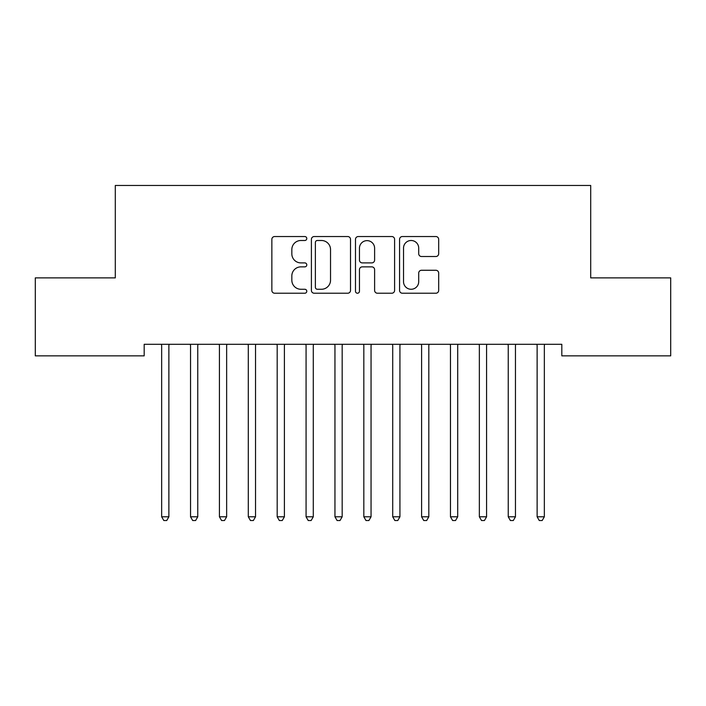 <?xml version="1.0" encoding="UTF-8"?>
<svg xmlns="http://www.w3.org/2000/svg" width="706" height="706" viewBox="0 0 706 706"><rect width="100%" height="100%" fill="white"/><g stroke="black" fill="none" stroke-linecap="round" stroke-linejoin="round"><path stroke-width="1.06" d="M306.792 238.513A1.986 1.986 0 0 0 304.807 236.536L274.687 236.536A2.833 2.833 0 0 0 271.854 239.369L271.854 290.395A2.833 2.833 0 0 0 274.687 293.228L304.807 293.228A1.986 1.986 0 0 0 306.792 291.243A1.986 1.986 0 0 0 304.807 289.266L300.906 289.266A9.072 9.072 0 0 1 291.834 280.194L291.834 275.94A9.072 9.072 0 0 1 300.906 266.868L304.807 266.868A1.986 1.986 0 0 0 306.792 264.882A1.986 1.986 0 0 0 304.807 262.897L300.906 262.897A9.072 9.072 0 0 1 291.834 253.825L291.834 249.571A9.072 9.072 0 0 1 300.906 240.499L304.807 240.499A1.986 1.986 0 0 0 306.792 238.513M435.849 256.516A2.833 2.833 0 0 0 438.682 253.683L438.682 239.369A2.833 2.833 0 0 0 435.849 236.536L402.402 236.536A2.833 2.833 0 0 0 399.561 239.369L399.561 290.395A2.833 2.833 0 0 0 402.402 293.228L435.849 293.228A2.833 2.833 0 0 0 438.682 290.395L438.682 273.107A2.833 2.833 0 0 0 435.849 270.266L421.535 270.266A2.833 2.833 0 0 0 418.702 273.107L418.702 281.676A7.581 7.581 0 0 1 411.113 289.266A7.581 7.581 0 0 1 403.532 281.676L403.532 248.088A7.581 7.581 0 0 1 411.113 240.499A7.581 7.581 0 0 1 418.702 248.088L418.702 253.683A2.833 2.833 0 0 0 421.535 256.516L435.849 256.516M561.817 344.307L144.183 344.307L144.183 355.859L35.3 355.859L35.3 277.882L115.299 277.882L115.299 185.457L590.701 185.457L590.701 277.882L670.7 277.882L670.7 355.859L561.817 355.859L561.817 344.307M350.52 239.369A2.833 2.833 0 0 0 347.687 236.536L314.232 236.536A2.833 2.833 0 0 0 311.399 239.369L311.399 290.395A2.833 2.833 0 0 0 314.232 293.228L347.687 293.228A2.833 2.833 0 0 0 350.52 290.395L350.52 239.369M358.313 236.536L391.768 236.536A2.833 2.833 0 0 1 394.601 239.369L394.601 290.395A2.833 2.833 0 0 1 391.768 293.228L377.454 293.228A2.833 2.833 0 0 1 374.612 290.395L374.612 269.701A2.833 2.833 0 0 0 371.78 266.868L362.284 266.868A2.833 2.833 0 0 0 359.451 269.701L359.451 291.243A1.986 1.986 0 0 1 357.465 293.228A1.986 1.986 0 0 1 355.48 291.243L355.48 239.369A2.833 2.833 0 0 1 358.313 236.536M317.347 240.499A1.986 1.986 0 0 0 315.37 242.485L315.37 287.28A1.986 1.986 0 0 0 317.347 289.266L321.459 289.266A9.072 9.072 0 0 0 330.532 280.194L330.532 249.571A9.072 9.072 0 0 0 321.459 240.499L317.347 240.499M374.612 248.23A7.581 7.581 0 0 0 367.032 240.64A7.581 7.581 0 0 0 359.451 248.23L359.451 260.064A2.833 2.833 0 0 0 362.284 262.897L371.78 262.897A2.833 2.833 0 0 0 374.612 260.064L374.612 248.23M161.277 344.307L161.453 344.731A2.886 2.886 0 0 1 161.656 345.808L161.656 516.792L168.875 516.792L168.875 345.808A2.886 2.886 0 0 1 169.087 344.731L169.255 344.307M168.875 516.792L166.713 520.543L163.827 520.543L161.656 516.792M190.161 344.307L190.329 344.731A2.886 2.886 0 0 1 190.541 345.808L190.541 516.792L197.759 516.792L197.759 345.808A2.886 2.886 0 0 1 197.971 344.731L198.139 344.307M197.759 516.792L195.597 520.543L192.703 520.543L190.541 516.792M219.045 344.307L219.213 344.731A2.886 2.886 0 0 1 219.425 345.808L219.425 516.792L226.644 516.792L226.644 345.808A2.886 2.886 0 0 1 226.847 344.731L227.023 344.307M226.644 516.792L224.473 520.543L221.587 520.543L219.425 516.792M247.921 344.307L248.097 344.731A2.886 2.886 0 0 1 248.3 345.808L248.3 516.792L255.528 516.792L255.528 345.808A2.886 2.886 0 0 1 255.731 344.731L255.907 344.307M255.528 516.792L253.357 520.543L250.471 520.543L248.3 516.792M276.805 344.307L276.973 344.731A2.886 2.886 0 0 1 277.184 345.808L277.184 516.792L284.403 516.792L284.403 345.808A2.886 2.886 0 0 1 284.615 344.731L284.783 344.307M284.403 516.792L282.241 520.543L279.355 520.543L277.184 516.792M305.689 344.307L305.857 344.731A2.886 2.886 0 0 1 306.069 345.808L306.069 516.792L313.287 516.792L313.287 345.808A2.886 2.886 0 0 1 313.499 344.731L313.667 344.307M313.287 516.792L311.125 520.543L308.231 520.543L306.069 516.792M334.573 344.307L334.741 344.731A2.886 2.886 0 0 1 334.953 345.808L334.953 516.792L342.172 516.792L342.172 345.808A2.886 2.886 0 0 1 342.375 344.731L342.551 344.307M342.172 516.792L340.001 520.543L337.115 520.543L334.953 516.792M363.449 344.307L363.625 344.731A2.886 2.886 0 0 1 363.828 345.808L363.828 516.792L371.047 516.792L371.047 345.808A2.886 2.886 0 0 1 371.259 344.731L371.427 344.307M371.047 516.792L368.885 520.543L365.999 520.543L363.828 516.792M392.333 344.307L392.501 344.731A2.886 2.886 0 0 1 392.712 345.808L392.712 516.792L399.931 516.792L399.931 345.808A2.886 2.886 0 0 1 400.143 344.731L400.311 344.307M399.931 516.792L397.769 520.543L394.875 520.543L392.712 516.792M421.217 344.307L421.385 344.731A2.886 2.886 0 0 1 421.597 345.808L421.597 516.792L428.816 516.792L428.816 345.808A2.886 2.886 0 0 1 429.027 344.731L429.195 344.307M428.816 516.792L426.645 520.543L423.759 520.543L421.597 516.792M450.093 344.307L450.269 344.731A2.886 2.886 0 0 1 450.472 345.808L450.472 516.792L457.7 516.792L457.7 345.808A2.886 2.886 0 0 1 457.903 344.731L458.079 344.307M457.7 516.792L455.529 520.543L452.643 520.543L450.472 516.792M478.977 344.307L479.153 344.731A2.886 2.886 0 0 1 479.356 345.808L479.356 516.792L486.575 516.792L486.575 345.808A2.886 2.886 0 0 1 486.787 344.731L486.955 344.307M486.575 516.792L484.413 520.543L481.527 520.543L479.356 516.792M507.861 344.307L508.029 344.731A2.886 2.886 0 0 1 508.241 345.808L508.241 516.792L515.459 516.792L515.459 345.808A2.886 2.886 0 0 1 515.671 344.731L515.839 344.307M515.459 516.792L513.297 520.543L510.403 520.543L508.241 516.792M536.745 344.307L536.913 344.731A2.886 2.886 0 0 1 537.125 345.808L537.125 516.792L544.344 516.792L544.344 345.808A2.886 2.886 0 0 1 544.547 344.731L544.723 344.307M544.344 516.792L542.173 520.543L539.287 520.543L537.125 516.792"/></g></svg>
